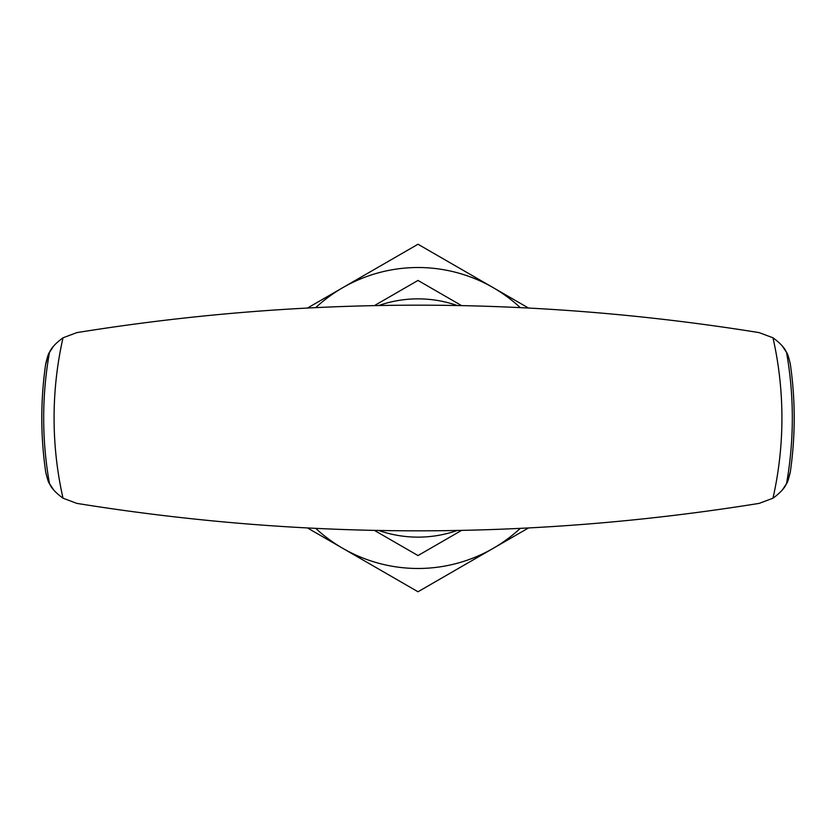 <?xml version="1.0" encoding="UTF-8"?>
<svg xmlns="http://www.w3.org/2000/svg" width="836" height="836" viewBox="0 0 836 836"><rect width="100%" height="100%" fill="white"/><g stroke="black" fill="none" stroke-linecap="round" stroke-linejoin="round"><path stroke-width="1.25" d="M374.444 530.411L418 555.564L461.556 530.411M378.812 305.495A119.13 119.13 0 0 1 457.187 305.495M457.187 530.505A119.13 119.13 0 0 1 378.812 530.505M528.436 308.003L493.24 287.678A150.48 150.48 0 0 1 520.243 307.596M315.757 307.596A150.48 150.48 0 0 1 493.24 287.678L418 244.237L307.564 308.003M307.564 527.997L418 591.763L493.24 548.322A150.48 150.48 0 0 1 315.757 528.404M520.243 528.404A150.48 150.48 0 0 1 493.24 548.322L528.436 527.997M53.368 346.407L49.46 352.458C48.655 352.949 47.412 356.763 45.708 363.9A376.2 376.2 0 0 0 45.708 472.1L45.635 471.608C40.525 435.87 40.525 400.13 45.635 364.391L45.708 363.9M48.258 355.028L45.635 364.391M782.632 489.593L786.54 483.542C784.711 488.036 780.187 492.926 772.976 498.204L759.14 503.387C531.717 539.972 304.283 539.972 76.86 503.387L63.024 498.204C55.824 492.937 51.299 488.046 49.46 483.542A374.319 374.319 0 0 1 49.46 352.458C51.289 347.964 55.813 343.073 63.024 337.796L76.86 332.613C304.283 296.028 531.717 296.028 759.14 332.613L772.976 337.796C780.176 343.063 784.701 347.954 786.54 352.458C787.345 352.949 788.588 356.763 790.292 363.9L790.365 364.391C795.475 400.13 795.475 435.87 790.365 471.608L790.292 472.1A376.2 376.2 0 0 0 790.292 363.9M49.428 483.469L53.504 489.76M786.572 352.531L782.496 346.24M49.46 483.542C48.655 483.051 47.412 479.237 45.708 472.1M461.556 305.589L418 280.436L374.444 305.589M786.54 352.458A374.319 374.319 0 0 1 786.54 483.542C787.345 483.051 788.588 479.237 790.292 472.1M787.742 480.972L790.365 471.608M63.024 337.796A363.921 363.921 0 0 0 63.024 498.204M772.976 498.204A363.921 363.921 0 0 0 772.976 337.796"/></g></svg>
